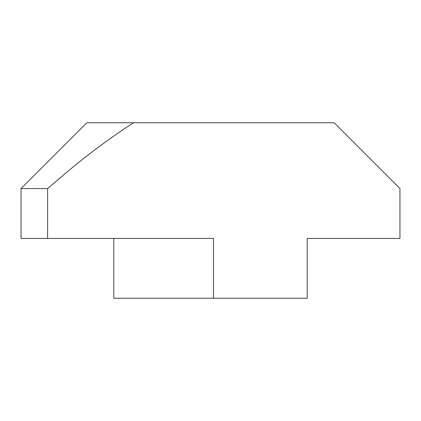 <?xml version="1.0" encoding="UTF-8"?>
<svg xmlns="http://www.w3.org/2000/svg" width="421" height="421" viewBox="0 0 421 421"><rect width="100%" height="100%" fill="white"/><g stroke="black" fill="none" stroke-linecap="round" stroke-linejoin="round"><path stroke-width="0.63" d="M287.522 122.753L334.142 122.753L399.95 188.566L399.95 238.418L307.219 238.418L307.219 298.247L113.781 298.247L113.781 238.418M334.142 122.753L86.858 122.753L21.05 188.566L47.599 188.566L47.599 238.418L213.489 238.418L213.489 298.247M133.478 122.753C107.502 139.656 82.805 158.254 59.377 178.536L47.599 188.566M47.599 238.418L21.05 238.418L21.05 188.566"/></g></svg>
